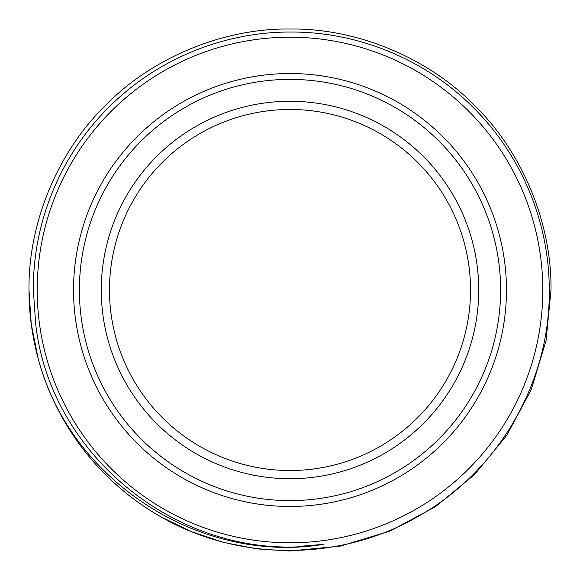 <?xml version="1.0" encoding="UTF-8"?>
<svg xmlns="http://www.w3.org/2000/svg" width="580" height="580" viewBox="0 0 580 580"><rect width="100%" height="100%" fill="white"/><g stroke="black" fill="none" stroke-linecap="round" stroke-linejoin="round"><path stroke-width="0.87" d="M73.529 290A216.47 216.47 0 0 1 290 73.529A216.47 216.47 0 0 1 506.471 290A216.47 216.47 0 0 1 290 506.471A216.47 216.47 0 0 1 73.529 290M79.388 290A210.612 210.612 0 0 1 290 79.388A210.612 210.612 0 0 1 500.613 290A210.612 210.612 0 0 1 290 500.613A210.612 210.612 0 0 1 79.388 290M478.725 290A188.725 188.725 0 0 1 290 478.725A188.725 188.725 0 0 1 101.275 290A188.725 188.725 0 0 1 290 101.275A188.725 188.725 0 0 1 478.725 290M109.475 290A180.525 180.525 0 0 1 290 109.475A180.525 180.525 0 0 1 470.525 290A180.525 180.525 0 0 1 290 470.525A180.525 180.525 0 0 1 109.475 290M551 290L546.085 340.431L531.135 389.883L506.739 435.421L474.556 474.556L435.421 506.739L389.883 531.135L340.431 546.085L290 551L256.708 548.868L223.401 542.358L190.936 531.468L160.174 516.425A261 261 0 0 1 38.099 358.302L31.247 324.155L29 290C28.152 223.206 57.616 152.076 105.444 105.444C152.076 57.616 223.206 28.152 290 29C356.794 28.152 427.924 57.616 474.556 105.444C522.384 152.076 551.848 223.206 551 290L546.085 340.431L531.135 389.883L506.739 435.421L474.556 474.556L435.421 506.739L389.883 531.135L340.431 546.085L290 551L256.708 548.868L223.401 542.358L190.936 531.468L160.174 516.425L190.936 531.468L223.401 542.358L256.708 548.868L290 551L340.431 546.085L389.883 531.135L435.421 506.739L474.556 474.556L506.739 435.421L531.135 389.883L546.085 340.431L551 290L546.085 340.431L531.135 389.883L506.739 435.421L474.556 474.556L435.421 506.739L389.883 531.135L340.431 546.085L290 551L256.708 548.868L223.401 542.358L190.936 531.468L160.174 516.425L190.936 531.468L223.401 542.358L256.708 548.868L290 551L340.431 546.085L389.883 531.135L435.421 506.739L474.556 474.556L506.739 435.421L531.135 389.883L546.085 340.431L551 290L546.085 340.431L531.135 389.883L506.739 435.421L474.556 474.556L435.421 506.739L389.883 531.135L340.431 546.085L290 551L256.708 548.868L223.401 542.358L190.936 531.468L160.174 516.425L190.936 531.468L223.401 542.358L256.708 548.868L290 551L340.431 546.085L389.883 531.135L435.421 506.739L474.556 474.556L506.739 435.421L531.135 389.883L546.085 340.431L551 290C551.848 223.206 522.384 152.076 474.556 105.444C427.924 57.616 356.794 28.152 290 29C223.206 28.152 152.076 57.616 105.444 105.444C57.616 152.076 28.152 223.206 29 290C28.152 223.206 57.616 152.076 105.444 105.444C152.076 57.616 223.206 28.152 290 29C356.794 28.152 427.924 57.616 474.556 105.444C522.384 152.076 551.848 223.206 551 290C551.848 223.206 522.384 152.076 474.556 105.444C427.924 57.616 356.794 28.152 290 29C223.206 28.152 152.076 57.616 105.444 105.444C57.616 152.076 28.152 223.206 29 290C28.152 223.206 57.616 152.076 105.444 105.444C152.076 57.616 223.206 28.152 290 29C356.794 28.152 427.924 57.616 474.556 105.444C522.384 152.076 551.848 223.206 551 290C551.848 223.206 522.384 152.076 474.556 105.444C427.924 57.616 356.794 28.152 290 29C223.206 28.152 152.076 57.616 105.444 105.444C57.616 152.076 28.152 223.206 29 290C28.152 223.206 57.616 152.076 105.444 105.444C152.076 57.616 223.206 28.152 290 29C356.794 28.152 427.924 57.616 474.556 105.444C522.384 152.076 551.848 223.206 551 290M29 290L31.247 324.155L38.099 358.302L31.247 324.155L29 290L31.247 324.155L38.099 358.302C31.994 335.544 28.964 312.772 29 290L31.247 324.155L38.099 358.302L31.247 324.155L29 290L31.168 323.582L37.794 357.171M542.793 290A252.793 252.793 0 0 1 290 542.793A252.793 252.793 0 0 1 37.207 290A252.793 252.793 0 0 1 290 37.207A252.793 252.793 0 0 1 542.793 290M38.099 358.302C69.723 479.885 199.259 564.84 323.814 544.323C187.688 565.565 50.685 460.513 35.677 323.814L33.335 290C32.929 221.973 60.567 155.23 108.706 107.394C156.252 59.501 223.46 31.653 291.109 32.03C358.585 31.791 425.93 59.769 473.36 107.619C521.514 155.44 549.267 222.198 549.267 290C550.34 380.959 499.329 470.155 420.058 515.287C341.823 561.614 239.344 562.375 160.174 516.425M145.261 72.805L148.661 70.579M323.814 544.323L298.758 546.411"/></g></svg>
